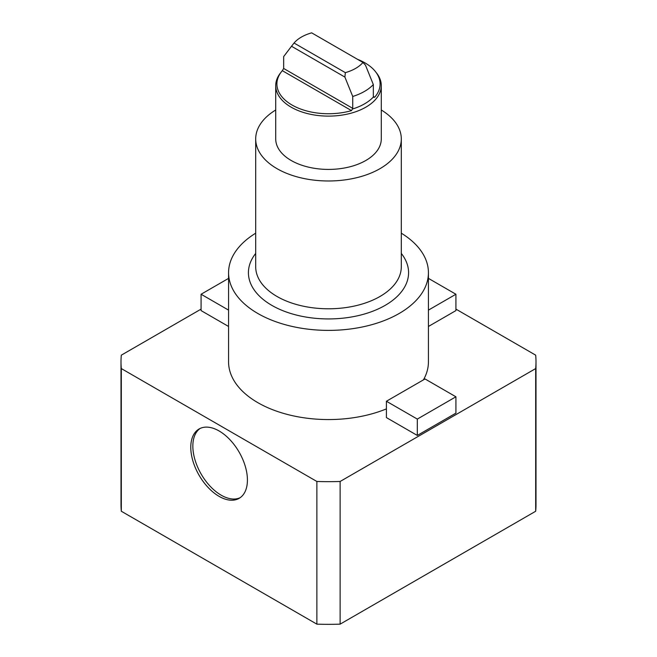 <?xml version="1.0" encoding="UTF-8"?>
<svg xmlns="http://www.w3.org/2000/svg" width="657" height="657" viewBox="0 0 657 657"><rect width="100%" height="100%" fill="white"/><g stroke="black" fill="none" stroke-linecap="round" stroke-linejoin="round"><path stroke-width="0.99" d="M291.511 46.253L283.668 56.584L283.668 68.476L282.321 70.669A51.599 29.787 0 0 0 281.401 71.794A51.599 29.787 0 0 0 292.784 105.457A51.599 29.787 0 0 0 351.511 110.614L352.735 108.356L352.735 96.464L344.892 77.074L291.511 46.253L291.248 46.598L294.04 43.025A38.352 22.141 180 0 1 311.664 32.85L362.96 62.464L365.489 65.183L373.332 84.572L373.332 96.464L373.833 97.367M352.595 108.988A50.967 29.425 180 0 0 373.406 96.973L374.679 97.244A51.599 29.787 0 0 0 375.599 71.794A51.599 29.787 0 0 0 357.515 59.319M344.892 77.074L345.336 72.64L294.04 43.025M375.599 71.794L376.683 73.198A52.782 30.477 180 0 1 381.282 85.64A52.782 30.477 180 0 1 352.045 112.914A52.782 30.477 180 0 1 275.718 85.64A52.782 30.477 180 0 1 280.317 73.198L281.401 71.794M201.083 309.11L121.323 355.158A207.497 119.796 0 0 0 121.003 361.867L121.003 504.543A207.497 119.796 0 0 0 121.323 511.253L316.871 624.15A207.497 119.796 0 0 0 340.129 624.15L340.129 481.474L535.677 368.577A207.497 119.796 0 0 0 535.997 361.867A207.497 119.796 0 0 0 535.677 355.158L455.917 309.11M340.129 624.15L535.677 511.253L535.677 368.577M381.282 85.64L381.282 138.939A52.782 30.477 180 0 1 328.5 169.416A52.782 30.477 180 0 1 275.718 138.939L275.718 85.64M373.332 84.572A50.967 29.425 180 0 1 352.735 96.464M362.96 62.464A38.352 22.141 180 0 1 345.336 72.64M535.677 511.253A207.497 119.796 0 0 0 535.997 504.543L535.997 361.867M121.003 361.867A207.497 119.796 0 0 0 121.323 368.577L316.871 481.474A207.497 119.796 0 0 0 340.129 481.474M121.323 511.253L121.323 368.577M316.871 624.15L316.871 481.474M190.785 447.318A40.044 23.118 60 0 1 199.079 428.988A40.044 23.118 60 0 1 239.123 452.106A40.044 23.118 60 0 1 239.123 498.351A40.044 23.118 60 0 1 208.261 487.617A40.044 23.118 60 0 1 190.785 447.318M401.304 233.186A99.93 57.693 180 0 1 428.43 272.696A99.93 57.693 180 0 1 328.5 330.389A99.93 57.693 180 0 1 228.57 272.696A99.93 57.693 180 0 1 255.696 233.186M428.43 272.696L428.43 361.867A99.93 57.693 180 0 1 423.428 379.877M386.415 408.884A99.93 57.693 180 0 1 282.682 413.138A99.93 57.693 180 0 1 228.57 361.867L228.57 272.696M228.57 326.472L201.083 310.597L201.083 294.246L228.57 278.379M428.43 278.379L455.917 294.246L455.917 310.597L428.43 326.472M386.415 401.246L386.415 417.597L417.31 435.435L455.917 413.138L455.917 396.795L425.03 378.958L386.415 401.246L417.31 419.084L455.917 396.795M381.282 109.99A72.804 42.032 180 0 1 401.304 138.939A72.804 42.032 180 0 1 328.5 180.979A72.804 42.032 180 0 1 255.696 138.939A72.804 42.032 180 0 1 275.718 109.99M417.31 419.084L417.31 435.435M455.917 294.246L428.43 310.12M228.57 310.12L201.083 294.246M240.125 497.71A40.044 23.118 60 0 1 209.657 485.712A40.044 23.118 60 0 1 192.846 446.136A40.044 23.118 60 0 1 200.139 428.438M373.332 96.464L374.679 97.244M401.304 253.438A80.088 46.236 180 0 1 328.5 318.932A80.088 46.236 180 0 1 255.696 253.438M401.304 138.939L401.304 266.75A72.804 42.032 180 0 1 328.5 308.79A72.804 42.032 180 0 1 255.696 266.75L255.696 138.939M283.668 68.476L352.735 108.356M282.321 70.669L351.511 110.614"/></g></svg>
